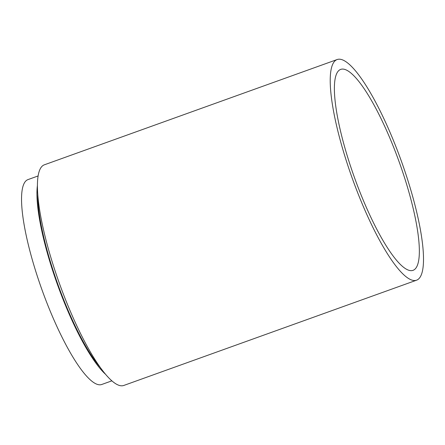 <?xml version="1.0" encoding="UTF-8"?>
<svg xmlns="http://www.w3.org/2000/svg" width="445" height="445" viewBox="0 0 445 445"><rect width="100%" height="100%" fill="white"/><g stroke="black" fill="none" stroke-linecap="round" stroke-linejoin="round"><path stroke-width="0.67" d="M352.145 170.958A106.783 23.691 -109.8 0 1 340.736 69.376A106.783 23.691 -109.8 0 1 401.59 168.772A106.783 23.691 -109.8 0 1 412.993 270.354A106.783 23.691 -109.8 0 1 352.145 170.958M404.01 168.666A117.252 26.016 -109.8 0 1 416.537 280.205A117.252 26.016 -109.8 0 1 349.72 171.064A117.252 26.016 -109.8 0 1 337.193 59.524A117.252 26.016 -109.8 0 1 404.01 168.666M416.537 280.205L123.738 385.476A117.252 26.016 -109.8 0 1 56.921 276.334A117.252 26.016 -109.8 0 1 44.4 164.795L337.193 59.524M99.908 367.014A106.783 23.691 -109.8 0 1 55.503 277.608A106.783 23.691 -109.8 0 1 37.781 194.204M105.359 374.117A108.88 24.158 -109.8 0 1 55.019 277.63A108.88 24.158 -109.8 0 1 37.458 185.259M111.823 380.859L101.694 384.502A108.88 24.158 -109.8 0 1 39.65 283.159A108.88 24.158 -109.8 0 1 28.018 179.585L38.148 175.942"/></g></svg>
